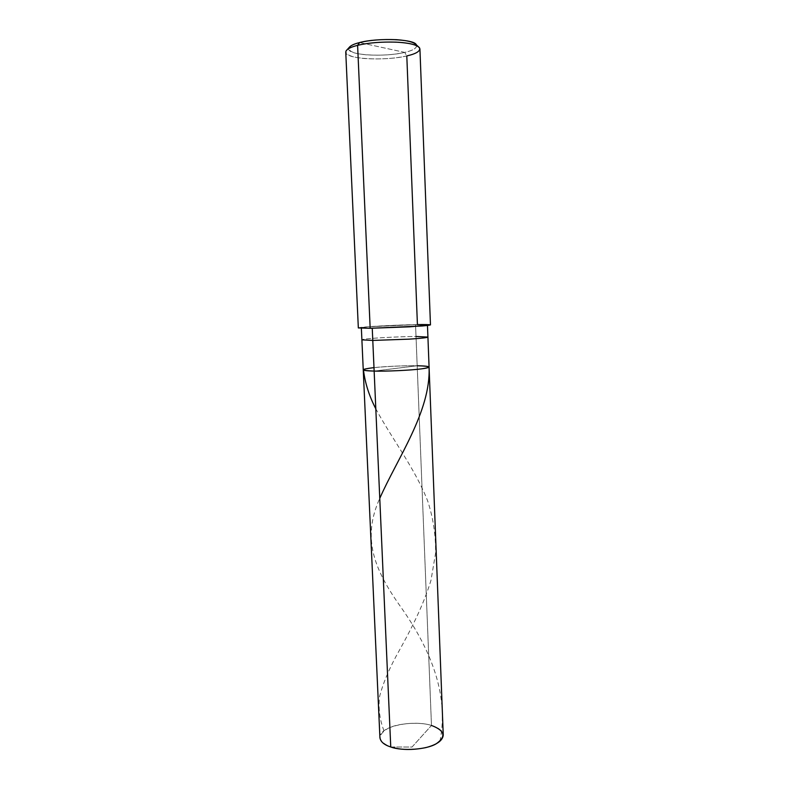<?xml version="1.0" encoding="UTF-8"?>
<svg xmlns="http://www.w3.org/2000/svg" width="789" height="789" viewBox="0 0 789 789"><rect width="100%" height="100%" fill="white"/><g stroke="black" fill="none" stroke-linecap="round" stroke-linejoin="round"><path stroke-width="0.59" stroke-dasharray="3.94 2.96" d="M374.144 371.086L417.184 365.761C397.804 365.346 361.835 367.891 363.246 369.814C361.835 367.891 397.804 365.346 417.184 365.761L374.144 371.086L417.184 365.761L431.475 725.456C420.123 721.56 397.242 723.148 387.784 728.533C376.856 735.289 377.852 741.443 390.752 746.986L412.026 747.035L431.475 725.456L417.184 365.761C406.621 365.485 384.657 366.402 373.986 367.625C384.657 366.402 406.621 365.485 417.184 365.761L416.02 336.479C396.601 336.558 360.514 338.698 361.895 339.842C360.514 338.698 396.601 336.558 416.02 336.479L415.547 324.723C396.117 324.989 359.981 326.971 361.342 327.8L372.24 328.125C359.025 328.185 358.255 327.731 369.933 326.735L417.42 324.575L367.753 326.764C354.981 327.849 355.79 328.352 370.169 328.283L408.603 326.774L427.46 325.029L415.547 324.723L417.184 365.761L374.144 371.086M379.923 737.715C378.128 726.659 412.578 719.371 431.475 725.456L412.026 747.035L390.752 746.986M431.475 725.456C438.576 727.527 442.501 730.732 443.25 735.062M347.318 49.49L346.065 50.861C345.404 54.835 351.716 57.4 365.001 58.554C380.515 59.5 394.451 58.623 406.799 55.94L404.727 52.409L359.616 42.547L404.727 52.409C412.44 50.634 416.434 48.405 416.691 45.723M358.334 327.938C356.884 327.021 396.226 324.871 417.42 324.575L415.547 324.723C429.255 324.595 430.695 325.029 419.876 326.015L370.169 328.283M419.926 48.948C419.344 51.758 414.965 54.096 406.799 55.94C385.229 61.187 344.645 59.214 345.75 52.054M348.708 48.573C346.923 55.358 384.667 57.36 404.727 52.409C393.386 54.914 380.584 55.713 366.313 54.826C354.113 53.731 348.343 51.344 349.004 47.646M417.184 365.761C424.472 365.869 428.437 366.303 429.078 367.053M416.02 336.479L427.924 337.071M416.316 44.825C417.42 47.823 413.564 50.348 404.727 52.409L406.799 55.94L417.42 324.575L430.469 324.91M439.927 741.246C450.105 690.996 426.652 643.508 400.733 606.919C374.528 569.944 361.47 538.719 379.765 498.382M384.006 730.87C379.637 719.598 378.187 708.039 379.647 696.174C382.921 683.816 388.484 670.374 396.325 655.827C409.047 633.103 422.835 607.293 431.001 580.24L435.577 553.197C435.834 535.277 433.2 517.87 427.687 500.976C414.61 467.749 391.452 438.132 375.811 408.801M419.511 47.784L418.15 46.521"/><path stroke-width="1.18" d="M417.184 365.761C430.853 366.175 432.313 367.21 421.563 368.857C411.799 370.238 385.88 371.461 374.144 371.086L390.752 746.986C384.154 744.855 380.535 741.759 379.923 737.715L363.246 369.814C363.729 370.514 367.358 370.938 374.144 371.086C360.09 370.475 360.04 369.321 373.986 367.625C360.04 369.321 360.09 370.475 374.144 371.086C384.361 371.284 396.433 370.899 410.349 369.952C422.105 369.025 428.348 368.068 429.078 367.053C428.437 366.303 424.472 365.869 417.184 365.761C430.853 366.175 432.313 367.21 421.563 368.857C411.799 370.238 385.88 371.461 374.144 371.086C367.358 370.938 363.729 370.514 363.246 369.814L361.895 339.842L372.783 340.434L374.144 371.086L372.783 340.434L361.895 339.842L361.362 328.263M390.752 746.986L374.144 371.086C384.361 371.284 396.433 370.899 410.349 369.952C422.105 369.025 428.348 368.068 429.078 367.053L443.25 735.062C442.718 740.585 436.85 744.786 425.626 747.656C412.331 750.29 400.704 750.063 390.752 746.986C402.212 751.375 427.086 749.58 436.287 743.731C446.416 736.571 444.809 730.476 431.475 725.456M416.691 45.723C415.468 42.567 408.761 40.564 396.571 39.687C382.221 39.115 369.903 40.061 359.616 42.547L357.604 45.348L370.169 328.283L358.334 327.938L345.75 52.054C346.134 49.451 350.079 47.212 357.604 45.348C351.45 46.867 347.594 48.701 346.065 50.861M429.078 367.053L427.924 337.071C427.174 337.702 420.902 338.392 409.096 339.152L372.783 340.434L372.25 328.254L372.783 340.434L409.096 339.152C420.902 338.392 427.174 337.702 427.924 337.071L416.02 336.479M417.42 324.575L406.799 55.94C416.434 53.721 420.675 51.009 419.511 47.784C416.937 44.746 409.096 42.862 395.97 42.133C380.86 41.738 368.068 42.813 357.604 45.348C369.015 42.626 382.616 41.6 398.415 42.261C411.769 43.247 418.939 45.476 419.926 48.948L430.469 324.91L409.885 326.814L370.169 328.283L422.243 325.985C434.009 324.9 432.402 324.427 417.42 324.575M347.318 49.49L349.004 47.646C350.434 45.644 353.975 43.947 359.616 42.547C352.939 44.214 349.3 46.216 348.708 48.573M370.169 328.283L357.604 45.348L359.616 42.547C377.645 37.596 414.886 39.095 416.316 44.825L418.15 46.521M379.765 498.382C396.887 459.198 430.814 411.424 429.058 367.773M375.811 408.801C369.252 396.216 365.139 383.326 363.473 370.14M427.924 337.071L427.47 325.492"/></g></svg>
